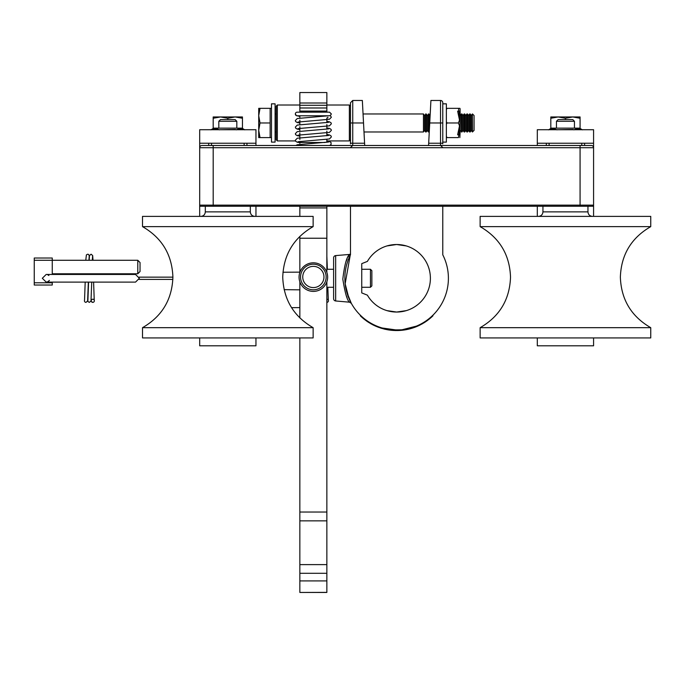 <?xml version="1.0" encoding="UTF-8"?>
<svg xmlns="http://www.w3.org/2000/svg" width="685" height="685" viewBox="0 0 685 685"><rect width="100%" height="100%" fill="white"/><g stroke="black" fill="none" stroke-linecap="round" stroke-linejoin="round"><path stroke-width="1.03" d="M333.612 265.789L333.612 257.834A2.252 2.252 0 0 1 335.667 255.591L349.521 254.443A2.252 2.243 -151.1 0 0 350.489 254.126M396.632 244.519L406.308 245.932L396.632 244.519L386.957 245.932L396.632 244.519A33.762 33.762 0 0 0 367.391 261.396L361.748 263.648L361.748 292.915L367.391 295.158A33.762 33.762 0 0 0 396.632 312.043L386.957 310.622L396.632 312.043L406.308 310.622L396.632 312.043A33.762 33.762 0 0 0 430.394 278.281A33.762 33.762 0 0 0 396.632 244.519M387.933 329.314L386.957 329.134C386.349 330.127 406.899 330.136 406.308 329.134M349.513 302.119L349.555 302.188C347.295 300.766 345.043 293.086 342.817 279.137C344.452 265.061 346.687 256.824 349.521 254.443M350.181 255.436L345.154 283.778L348.93 298.403L351.294 303.267L346.653 291.784M335.667 255.591L335.667 300.972A2.252 2.252 0 0 1 333.612 298.728L333.612 257.834M333.612 298.728L333.612 290.774M430.043 117.186L428.682 143.233L440.524 143.233L440.524 100.464A2.252 2.252 0 0 1 442.775 102.716L442.775 143.876M345.771 262.175L347.175 258.844M335.667 300.972L349.555 302.188L351.277 303.232A2.252 2.243 -28.9 0 1 351.294 303.267M211.502 143.233L211.502 145.485L591.326 145.485L584.579 145.485L584.579 143.233M244.143 143.233L244.143 145.485M549.122 143.233L549.122 145.485M581.762 143.233L581.762 145.485M350.489 143.876L350.489 122.975L352.741 122.975L352.741 100.464L362.348 100.464L364.703 145.485M348.793 258.493L349.17 257.611M350.489 206.253L350.489 254.811A51.769 51.769 0 0 0 396.632 330.05A51.769 51.769 0 0 0 442.775 254.811L442.775 206.253M346.653 264.778L347.98 260.583M348.511 259.187L349.461 256.952M350.489 122.975L350.489 102.716L352.741 100.464M208.685 143.233L208.685 145.485L201.938 145.485L213.189 145.485L213.189 205.132L593.578 205.132A1.122 1.122 0 0 1 592.456 206.253L200.808 206.253A1.122 1.122 0 0 1 199.686 205.132L199.686 216.383M430.214 113.967L430.916 100.464L440.524 100.464M429.743 122.975L430.916 100.464L429.743 122.975L442.775 122.975L442.775 103.837L446.372 103.837L446.372 142.103L442.775 142.103M428.562 145.485L428.682 143.233M537.305 145.485L537.305 129.722L593.578 129.722L593.578 216.383M199.686 143.233L255.959 143.233L255.959 129.722L199.686 129.722L199.686 205.132L213.189 205.132L213.189 206.253M429.298 131.494L428.956 113.967L427.294 115.525L427.294 130.424L426.207 131.974L426.207 113.967L424.546 115.525L424.546 130.424L423.458 131.974L423.458 113.967L363.05 113.967L363.521 122.975L352.741 122.975L352.741 143.233L364.583 143.233M349.067 255.205L348.074 257.021M346.079 295.184L347.03 297.393M442.775 147.592L440.524 145.408L440.524 143.233L442.775 143.233M352.167 145.485A2.252 2.183 0 0 1 352.741 145.408L350.489 147.592M441.097 145.485A2.252 2.183 180 0 0 440.524 145.408M591.326 145.485A2.252 2.252 0 0 1 593.578 147.729A2.252 2.252 0 0 0 591.326 145.485A2.252 2.252 0 0 1 593.578 147.729L580.075 147.729L580.075 206.253M580.075 145.485L580.075 147.729L199.686 147.729A2.252 2.252 0 0 1 201.938 145.485A2.252 2.252 0 0 0 199.686 147.729A2.252 2.252 0 0 1 201.938 145.485M200.808 206.253A1.122 1.122 0 0 1 199.686 205.132A1.122 1.122 0 0 0 200.808 206.253M537.305 206.253L537.305 216.383M537.305 337.928L537.305 345.805L593.578 345.805L593.578 337.928M537.305 143.233L593.578 143.233M199.686 337.928L199.686 345.805L255.959 345.805L255.959 337.928M255.959 143.233L255.959 145.485M255.959 206.253L255.959 216.383M370.457 269.274L371.869 270.695L371.869 285.868L370.457 287.28L370.457 269.274L361.748 269.274M386.837 329.613L381.211 328.218M383.335 328.783L384.045 328.963M401.898 330.23L399.115 330.444M398.405 330.47L394.731 330.512M396.35 330.495L397.206 330.495M395.87 330.495L393.121 330.427A52.265 52.265 0 0 1 391.777 330.316L389.089 329.999A52.265 52.265 0 0 1 387.753 329.785L387.796 329.793M370.405 323.491L373.385 325.041M373.513 325.101L376.519 326.471M376.767 326.574L382.881 328.654M396.29 330.495L409.664 328.843M416.009 326.771L416.797 326.454M418.252 325.863L416.394 326.668A52.265 52.265 0 0 1 415.136 327.156L415.247 327.122M426.19 321.333L426.986 320.768L426.19 321.333A52.265 52.265 0 0 1 425.993 321.513L425.976 321.479M426.37 321.205L427.32 320.589A52.265 52.265 0 0 1 427.012 320.811M424.083 322.703L425.214 321.984M424.118 322.678L425.239 322.018M421.532 324.176L422.499 323.637M420.068 324.947L420.085 324.99A52.265 52.265 0 0 1 418.869 325.58L417.636 326.137M392.993 330.375L396.007 330.495M394.329 330.453L395.108 330.478L394.329 330.453M371.698 324.159L372.88 324.784M370.619 323.56L371.15 323.911M366.603 321.059L367.203 321.419L366.629 321.017M367.177 321.453A52.265 52.265 0 0 0 367.211 321.479L367.811 321.822M400.288 330.375L401.213 330.298M393.747 330.418L393.01 330.375M419.785 325.084L420.778 324.579L419.785 325.084M396.975 330.495L397.848 330.487M394.783 330.47L395.673 330.487L394.783 330.47M391.392 330.238L392.539 330.341M414.93 327.19L416.052 326.754M374.498 325.58L375.508 326.034M374.335 325.495L370.337 323.448C387.873 332.876 405.4 332.876 422.928 323.448L419.948 325.007M418.937 325.495L399.449 330.427L379.516 327.618M362.271 317.001L361.954 317.326A52.223 52.223 0 0 0 431.31 317.326L432.963 315.794L431.31 317.326L430.993 317.001L432.646 315.468L432.963 315.794M361.954 317.326L360.31 315.794L360.618 315.468M370.499 323.543L371.544 324.133M396.538 330.547L403.902 330.033M408.431 329.194A52.265 52.265 0 0 1 408.406 329.202L410.221 328.749M410.349 328.714L415.119 327.113M416.831 326.48L417.576 326.163M418.895 325.563L422.491 323.697M378.694 327.37A52.265 52.265 0 0 1 378.428 327.276L378.428 327.267A52.265 52.265 0 0 1 378.154 327.165M374.969 325.846C379.798 327.858 379.798 327.858 374.969 325.846C378.171 327.216 378.171 327.216 374.969 325.846L374.969 325.846M374.31 325.538A52.265 52.265 0 0 1 372.101 324.433M416.069 326.796L414.596 327.361A52.265 52.265 0 0 1 409.425 328.954L409.425 328.954M408.585 329.117L408.406 329.202A52.265 52.265 0 0 1 407.087 329.485L407.087 329.485A52.265 52.265 0 0 1 404.424 329.964L404.424 329.964A52.265 52.265 0 0 1 403.08 330.144L406 329.699M381.468 328.295L382.084 328.483M384.122 329.023L385.826 329.365M396.17 330.538L395.476 330.53M395.356 330.53L394.783 330.512M402.138 330.204L402.129 330.256A52.265 52.265 0 0 1 401.633 330.307M398.995 330.487A52.265 52.265 0 0 1 398.978 330.495L400.442 330.401M388.061 329.836L388.583 329.922M389.893 330.11L393.438 330.444M390.947 330.23L391.409 330.281M389.491 330.05L387.393 329.673M392.043 330.341L389.782 330.05M393.37 330.444L394.08 330.478A52.265 52.265 0 0 1 393.55 330.453M397.257 330.538L397.72 330.53L397.257 330.538M397.668 330.538L398.593 330.504M396.692 330.495L397.668 330.487M400.939 330.367L402.566 330.161M402.138 330.256L402.566 330.204A52.265 52.265 0 0 0 402.814 330.179L402.806 330.136M404.647 329.922L406.813 329.545M374.481 325.615L375.491 326.077M375.115 325.914L375.671 326.154M383.823 328.954L385.158 329.271M385.004 329.237L386.246 329.502M391.272 330.273L393.207 330.435M392.83 330.41L391.674 330.307M405.477 329.793L406.222 329.656M406.085 329.682L409.776 328.868M408.56 329.168L409.681 328.886M408.594 329.16L409.887 328.834M413.98 327.584L415.144 327.156M415.041 327.19L417.482 326.206M415.898 326.865L417.542 326.18M416.129 326.771L416.617 326.574M376.955 326.694L376.065 326.325M376.33 326.437L379.13 327.524M384.285 329.065L385.501 329.348M386.734 329.596L387.83 329.793M386.948 329.639L387.616 329.759M395.416 330.487L396.332 330.495L395.416 330.487M404.227 329.99L405.16 329.845M411.223 328.466L414.493 327.396M411.428 328.406L412.31 328.141M413.303 327.815L414.442 327.413M417.148 326.351L419.905 325.075M418.723 325.649L419.811 325.127L418.723 325.649M375.149 325.923L376.681 326.582M388.404 329.896L388.9 329.973M404.099 330.007L405.571 329.776M404.981 329.87L405.768 329.742M367.211 321.479L367.785 321.856M368.821 322.532A52.265 52.265 0 0 1 368.581 322.378A52.265 52.265 0 0 1 368.325 322.215M373.505 325.152L374.087 325.435M377.64 326.976L378.454 327.284M380.243 327.909L381.014 328.158M390.715 330.204L391.435 330.281M400.271 330.418L401.11 330.35M406.239 329.656L407.01 329.502M407.789 329.339L408.842 329.1M410.598 328.646L411.317 328.44M412.644 328.029L413.423 327.772M415.709 326.942L414.913 327.242M418.21 325.88L419.057 325.486M424.143 322.721L424.7 322.37L424.143 322.721M546.313 145.485L546.313 143.233M246.951 145.485L246.951 143.233M580.075 116.955L558.129 116.955L565.442 118.257L572.763 116.955L580.075 118.257L580.075 116.955M550.817 116.955L558.129 116.955L550.817 118.257L550.817 116.955M580.075 128.343L580.075 118.257M550.817 128.343L550.817 118.257M565.442 119.601L565.442 118.257M242.447 116.955L220.501 116.955L227.822 118.257L235.135 116.955L242.447 118.257L242.447 116.955M213.189 116.955L220.501 116.955L213.189 118.257L213.189 116.955M242.447 128.343L242.447 118.257M213.189 128.343L213.189 118.257M227.822 119.601L227.822 118.257M573.893 129.842L578.414 128.146L552.478 128.146L556.999 129.842M557.23 129.722L572.977 129.439M580.657 128.763L582.336 129.842L579.527 128.146L580.657 128.763L577.994 129.722M575.409 129.722L578.602 128.36M551.365 128.146L548.548 129.842L551.365 128.146L552.478 128.146M552.29 128.36L555.484 129.722M552.889 129.722L550.235 128.763M578.414 128.146L579.527 128.146M236.265 129.842L240.786 128.146L214.85 128.146L219.371 129.842M219.602 129.722L235.357 129.439M243.029 128.763L244.716 129.842L241.899 128.146L243.029 128.763L240.375 129.722M237.781 129.722L240.974 128.36M213.737 128.146L210.929 129.842L213.737 128.146L214.85 128.146M214.662 128.36L217.856 129.722M215.27 129.722L212.607 128.763M240.786 128.146L241.899 128.146M142.514 226.632L142.514 216.383L313.131 216.383L313.131 226.632L142.514 226.632C161.96 237.866 172.089 254.709 172.903 277.151L139.192 277.151M142.514 327.678L313.131 327.678L313.131 337.928L142.514 337.928L142.514 327.678C161.96 316.444 172.089 299.602 172.903 277.151M480.134 226.632L480.134 216.383L650.75 216.383L650.75 226.632L480.134 226.632C499.579 237.866 509.708 254.709 510.522 277.151C509.708 299.602 499.579 316.444 480.134 327.678L650.75 327.678L650.75 337.928L480.134 337.928L480.134 327.678M236.822 121.288L218.815 121.288L220.501 119.601L235.135 119.601L236.822 121.288L236.822 128.146M218.815 121.288L218.815 128.146M574.45 121.288L556.443 121.288L558.129 119.601L572.763 119.601L574.45 121.288L574.45 128.146M556.443 121.288L556.443 128.146M48.892 275.524L47.685 274.745M42.316 278.281L46.195 274.454L135.536 274.454L139.363 278.281L135.536 282.109L46.195 282.109L42.316 278.281M137.788 260.274L140.04 262.526L140.04 271.525L137.788 273.777L137.788 260.274L34.25 260.274L34.25 258.022L52.257 258.022L52.257 274.454M46.255 282.109L47.676 281.818M47.702 281.809L49.423 280.413M52.257 282.785L52.257 285.029L34.25 285.029L34.25 282.785L52.257 282.785L52.257 282.109M34.25 282.785L34.25 260.274M92.775 302.368A1.575 1.575 0 0 0 94.35 300.792A1.575 1.575 0 0 0 92.775 299.217A1.575 1.575 0 0 0 91.199 300.792A1.575 1.575 0 0 0 92.775 302.368L91.465 301.674L91.079 300.33M84.546 300.218A1.575 1.575 0 0 0 86.019 302.368L87.611 300.98L88.339 282.109M326.856 302.368A1.575 1.575 0 0 0 328.432 300.792A1.575 1.575 0 0 0 326.856 299.217M472.504 131.974L472.402 113.967L472.402 131.974L474.063 130.424L474.063 115.525L472.504 113.967M471.306 115.525L470.218 113.967L470.218 131.974L471.306 130.424L471.306 115.525L472.402 113.967M470.218 113.967L469.645 113.967L469.645 131.974L470.218 131.974M468.557 115.525L467.47 113.967L467.47 131.974L468.557 130.424L468.557 115.525L469.645 113.967M467.47 113.967L466.896 113.967L466.896 131.974L467.47 131.974M465.809 115.525L464.721 113.967L464.721 131.974L465.809 130.424L465.809 115.525L466.896 113.967M464.721 113.967L464.147 113.967L464.147 131.974L464.721 131.974M463.06 115.525L461.964 113.967L461.964 131.974L463.06 130.424L463.06 115.525L464.147 113.967M461.964 113.967L461.39 113.967L461.39 131.974L461.964 131.974M460.106 130.707L460.303 115.525L461.39 113.967M459.429 131.666L459.215 127.213M459.215 118.736L459.215 113.967L458.642 113.967L458.642 115.996M459.215 131.974L458.642 131.974L458.642 129.953M428.956 131.974L428.382 131.974L428.382 113.967M426.207 131.974L425.633 131.974L425.633 113.967M271.483 108.341L270.138 108.341L270.138 137.608L260.017 137.608L258.716 130.287L260.017 122.975L258.716 115.662L258.716 137.608L260.017 137.608M271.483 137.608L270.138 137.608M276.209 113.967L275.087 113.967M423.458 131.974L363.992 131.974M276.209 131.974L275.087 131.974M258.716 108.341L258.716 115.662L260.017 108.341L258.716 108.341M270.138 108.341L260.017 108.341M270.138 122.975L260.017 122.975M350.489 139.8L349.367 140.922L349.367 105.019L326.856 105.019M277.339 140.922L276.209 139.8L276.209 106.149L277.339 105.019L277.339 140.922L295.483 140.922M326.856 103.007L299.85 103.007L299.85 92.543L326.856 92.543L326.856 112.169M326.856 107.982L299.85 107.982L299.85 105.284L326.856 105.284M299.85 112.169L299.85 111.073L326.856 111.073M326.856 564.611L326.856 573.294L299.85 573.294L299.85 564.611L326.856 564.611L326.856 520.857L299.85 520.857L299.85 512.029L326.856 512.029L326.856 520.857M299.85 564.611L299.85 520.857M326.856 118.008L326.856 122.624M326.856 124.567L326.856 129.182M326.856 131.135L326.856 135.75M326.856 139.372L326.856 142.317M326.856 206.253L326.856 272.425M299.85 236.359L299.85 272.425M299.85 281.783L299.85 317.951M299.85 337.928L299.85 512.029M326.856 281.783L326.856 512.029M326.856 573.294L326.856 592.456L299.85 592.456L326.856 592.456M326.856 592.371L299.85 592.456M299.85 592.371L299.85 580.923L326.856 580.923M299.85 573.294L299.85 580.923M299.85 206.253L299.85 216.383M299.85 141.427L299.85 143.388M299.85 115.774L299.85 118.111M299.85 120.166L299.85 124.679M299.85 126.725L299.85 131.246M299.85 132.916L299.85 139.475M299.85 107.982L299.85 111.073M299.85 103.007L299.85 105.284M313.353 291.399A14.291 14.291 -0 0 0 327.644 277.108A14.291 14.291 -0 0 0 313.353 262.817A14.291 14.291 -0 0 0 299.062 277.108A14.291 14.291 -0 0 0 313.353 291.399M271.483 103.837L275.087 103.837L275.087 142.103L271.483 142.103L271.483 103.837M460.106 117.486L460.106 108.889A6.756 6.756 0 0 0 459.909 108.341L458.419 108.341L460.106 117.486M459.858 137.608L460.106 131.974M460.106 108.889L460.106 113.967M460.089 128.549L458.419 137.608C460.5 137.608 460.5 137.608 458.419 137.608L446.372 137.608M446.372 108.341L447.048 108.341L446.372 109.6M458.419 108.341L447.048 108.341M446.372 121.716L447.048 122.975L446.372 124.225M458.419 122.975L459.498 125.886L460.106 122.975L459.498 120.063L458.419 122.975L447.048 122.975M459.498 120.063L457.631 111.158L458.727 110.927L459.9 116.501M446.372 136.349L447.048 137.608M459.9 129.448L458.727 135.022L457.631 134.791L459.498 125.886M328.834 115.774L297.144 115.774A1.798 1.798 0 0 1 295.346 113.967A1.798 1.798 0 0 1 297.144 112.169L329.553 112.169L331.36 113.967L330.298 115.611L328.791 115.774M350.489 143.233L352.741 143.233L352.741 145.408M538.436 216.383C541.167 216.118 542.666 214.619 542.94 211.879L587.953 211.879L587.953 206.253L593.578 206.253M199.686 206.253L205.312 206.253L205.312 211.879L250.325 211.879L250.325 206.253M291.553 307.659L299.85 307.608M284.121 289.661L299.85 289.832M282.948 272.245L299.85 272.142M326.856 238.243L299.85 238.243M325.11 142.497L299.85 142.497M326.856 207.923L299.85 207.923M313.353 289.798A12.801 12.792 -0 0 0 326.146 276.997A12.801 12.792 -0 0 0 313.353 264.204A12.801 12.792 -0 0 0 300.552 276.997A12.801 12.792 -0 0 0 313.353 289.798M313.353 287.58A10.609 10.609 -0 0 0 323.962 276.971A10.609 10.609 -0 0 0 313.353 266.362A10.609 10.609 -0 0 0 302.744 276.971A10.609 10.609 -0 0 0 313.353 287.58M349.555 302.188L351.328 303.335M350.489 254.084L349.555 254.375M370.457 287.28L361.748 287.28M333.612 287.28L326.856 287.28M333.612 269.274L326.856 269.274M313.131 226.632C293.685 237.866 283.556 254.709 282.742 277.151C283.556 299.602 293.685 316.444 313.131 327.678M205.312 211.879C205.046 214.619 203.548 216.118 200.808 216.383M250.325 211.879C250.599 214.619 252.097 216.118 254.829 216.383M650.75 226.632C631.305 237.866 621.175 254.709 620.362 277.151C621.175 299.602 631.305 316.444 650.75 327.678M542.94 211.879L542.94 206.253M587.953 211.879C588.218 214.619 589.716 216.118 592.456 216.383M172.86 279.403L139.192 279.403M52.257 273.777L137.788 273.777M94.239 300.218L93.597 282.109M93.408 274.454L93.391 273.777M93.006 260.274L92.68 255.582L91.079 254.195L89.487 255.582L89.161 260.274M92.569 256.233L92.312 260.274M91.927 273.777L91.91 274.454M91.722 282.109L90.994 300.98L89.392 302.368L88.082 301.674L87.706 300.33M89.392 256.233L88.613 254.477L87.706 254.195L86.396 254.88L85.779 260.274M89.196 256.233L88.939 260.274M88.553 273.777L88.536 274.454M84.529 300.33L85.188 282.109M85.385 274.454L85.402 273.777M87.911 300.33L88.57 282.109M88.759 274.454L88.776 273.777M328.329 300.218L327.815 287.28M327.361 269.274L326.856 256.233M471.306 130.424L472.402 131.974M468.557 130.424L469.645 131.974M465.809 130.424L466.896 131.974M463.06 130.424L464.147 131.974M460.303 130.424L461.39 131.974M458.316 131.511L458.642 131.974M427.294 130.424L428.382 131.974M424.546 130.424L425.633 131.974M424.546 115.525L423.458 113.967M427.294 115.525L426.207 113.967M430.043 115.525L428.956 113.967M458.316 114.438L458.642 113.967M350.489 106.149L349.367 105.019M299.85 105.019L277.339 105.019M349.367 140.922L326.856 140.922M330.307 115.551L331.36 117.255L329.442 119.267L298.026 122.041M295.886 145.485L297.264 144.775L328.68 142.009M329.613 145.485L331.069 144.518L331.069 142.514L329.442 141.495L326.856 141.093M299.85 142.651L297.264 142.249L295.637 141.23L295.346 140.228L297.264 138.216L328.68 135.442M298.026 141.735L329.442 138.961L331.36 136.949L331.069 135.947L329.442 134.928L326.856 134.525M299.85 136.084L297.264 135.681L295.637 134.662L295.346 133.669L297.264 131.648L328.68 128.883M298.026 135.168L329.442 132.402L331.36 130.381L331.069 129.379L329.442 128.369L326.856 127.958M299.85 129.525L297.264 129.114L295.637 128.104L295.346 127.102L297.264 125.081L328.68 122.315M298.026 128.6L329.442 125.835L331.36 123.814L331.069 122.82L329.442 121.802L326.856 121.399M299.85 122.957L297.264 122.555L295.637 121.536L295.346 120.534L297.264 118.522L328.68 115.748M295.346 113.967L296.374 115.654L299.85 116.39M327.884 117.914L327.755 117.255"/></g></svg>
